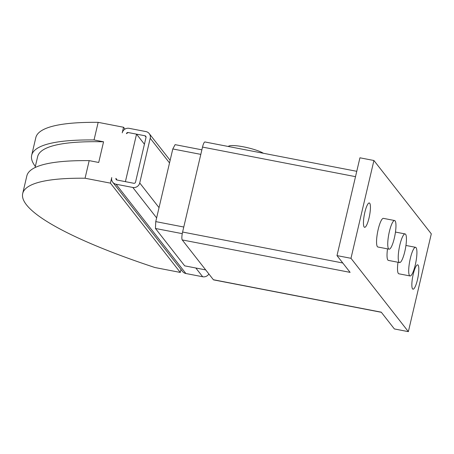 <?xml version="1.0" encoding="UTF-8"?>
<svg xmlns="http://www.w3.org/2000/svg" width="454" height="454" viewBox="0 0 454 454"><rect width="100%" height="100%" fill="white"/><g stroke="black" fill="none" stroke-linecap="round" stroke-linejoin="round"><path stroke-width="0.68" d="M364.817 212.432A12.394 2.639 -79.1 0 1 369.295 202.972A12.394 2.639 -79.1 0 1 369.062 217.858A12.394 2.639 -79.1 0 1 364.59 227.318A12.394 2.639 -79.1 0 1 364.817 212.432M413.219 274.301A12.394 2.639 -79.1 0 1 417.691 264.841A12.394 2.639 -79.1 0 1 417.459 279.721A12.394 2.639 -79.1 0 1 412.987 289.181A12.394 2.639 -79.1 0 1 413.219 274.301M228.339 146.494A18.96 3.377 13.2 0 1 243.486 146.841A18.96 3.377 13.2 0 1 263.394 153.265M410.314 258.445A14.585 3.104 100.9 0 0 410.041 275.953A14.585 3.104 100.9 0 0 415.302 264.824A14.585 3.104 100.9 0 0 415.58 247.317A14.585 3.104 100.9 0 0 410.314 258.445M410.041 275.953L398.85 273.79A14.585 3.104 -79.1 0 1 398.005 262.259M399.838 245.052A14.585 3.104 100.9 0 0 399.565 262.56A14.585 3.104 100.9 0 0 404.826 251.431A14.585 3.104 100.9 0 0 405.099 233.923A14.585 3.104 100.9 0 0 399.838 245.052M399.565 262.56L388.374 260.397A14.585 3.104 -79.1 0 1 387.523 248.866M389.356 231.659A14.585 3.104 100.9 0 0 389.084 249.167A14.585 3.104 100.9 0 0 394.35 238.038A14.585 3.104 100.9 0 0 394.622 220.531A14.585 3.104 100.9 0 0 389.356 231.659M389.084 249.167L377.893 247.004A14.585 3.104 -79.1 0 1 378.165 229.497A14.585 3.104 -79.1 0 1 383.431 218.368L394.622 220.531M356.759 171.311L204.941 141.971A6.708 1.43 100.9 0 0 202.518 147.09L182.599 232.034A6.708 1.43 100.9 0 0 182.236 239.928L213.374 279.726A6.708 1.43 100.9 0 0 213.607 279.885L381.354 312.307M213.374 279.726L381.246 312.17L394.373 328.946L408.362 331.653L350.982 258.303L336.993 255.602L350.113 272.372L182.236 239.928M350.982 258.303L373.92 160.506L359.931 157.799L336.993 255.602M373.92 160.506L431.3 233.85L408.362 331.653M180.987 269.455L180.289 272.428L110.436 183.138L111.746 177.548A5.834 5.601 142 0 0 112.745 182.224L182.604 271.515A5.834 5.601 -38 0 0 185.885 273.512L202.671 276.758A5.834 5.601 -38 0 0 208.874 273.972M115.94 178.36L117.013 180.028A1.458 1.402 142 0 1 115.94 178.36M110.436 183.138L85.063 178.235A262.503 46.739 13.2 0 0 22.7 193.529A262.503 46.739 13.2 0 0 154.916 267.525L180.289 272.428M136.546 134.151L125.406 181.651L117.013 180.028L133.799 183.274A1.458 1.402 142 0 0 135.53 182.145L146.012 137.437A1.458 1.402 142 0 0 144.945 135.769L128.153 132.528L126.428 133.652A1.458 1.402 142 0 1 128.153 132.528L136.546 134.151L144.423 144.213M112.745 182.224A5.834 5.601 142 0 0 116.031 184.222L132.818 187.462A5.834 5.601 142 0 0 139.724 182.956L150.212 138.249A5.834 5.601 142 0 0 145.927 131.581L129.14 128.334A5.834 5.601 142 0 0 122.234 132.84L123.545 127.256L98.172 122.347A262.503 46.739 -166.8 0 0 35.809 137.641L31.678 155.245A262.503 46.739 13.2 0 1 94.04 139.951L98.172 122.347M94.04 139.951L103.563 141.796L98.717 162.47L89.188 160.631A262.503 46.739 -166.8 0 0 26.831 175.925L22.7 193.529M85.063 178.235L89.188 160.631M35.35 166.419A262.503 46.739 13.2 0 1 31.678 155.245M35.083 167.549L37.642 156.647A256.374 45.65 13.2 0 1 103.563 141.796M123.545 127.256L124.981 129.095M201.877 149.826L175.108 144.65L172.798 148.963L155.756 221.609L155.444 228.476L184.687 265.851L205.69 269.909M182.264 233.657L155.444 228.476M183.774 227.023L155.756 221.609M200.81 154.377L172.798 148.963M355.505 176.657L202.518 147.09M342.776 262.991L182.599 232.034M144.945 135.769L146.052 137.187M150.212 138.249L169.524 162.935M139.724 182.956L159.036 207.643M116.031 184.222L185.885 273.512M132.818 187.462L156.63 217.897M195.827 268.002L202.671 276.758M405.099 233.923L395.468 232.062M415.58 247.317L405.944 245.455M149.207 133.572L170.137 160.319"/></g></svg>
